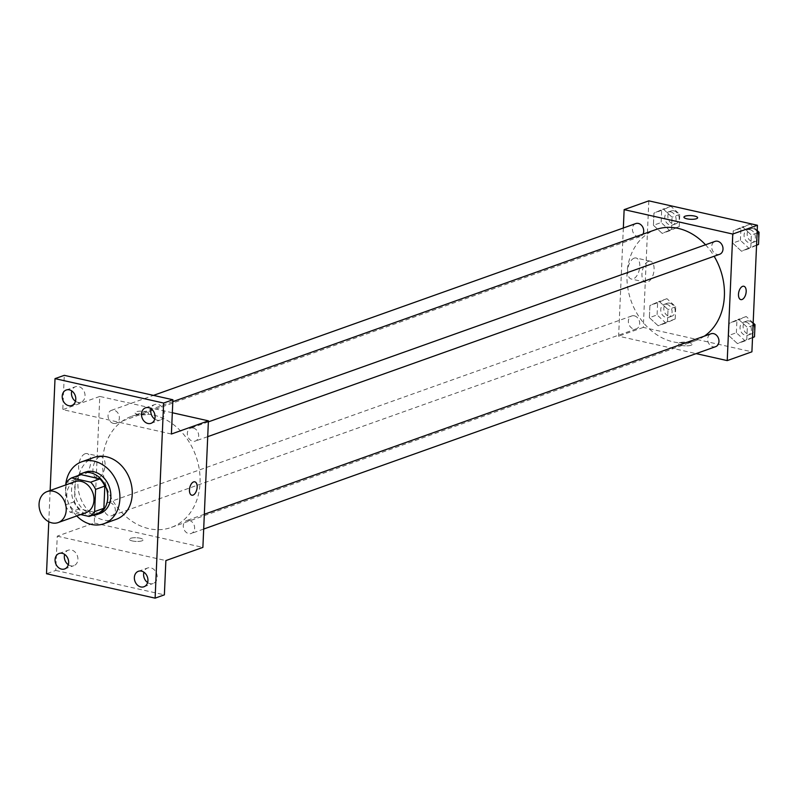 <?xml version="1.0" encoding="UTF-8"?>
<svg xmlns="http://www.w3.org/2000/svg" width="799" height="799" viewBox="0 0 799 799"><rect width="100%" height="100%" fill="white"/><g stroke="black" fill="none" stroke-linecap="round" stroke-linejoin="round"><path stroke-width="0.6" stroke-dasharray="4 3" d="M85.912 512.678A16.449 13.184 70.4 0 1 67.975 501.612A16.449 13.184 70.4 0 1 74.876 481.687M66.087 484.823L65.208 504.978A21.223 17.019 70.4 0 0 70.122 512.179L80.659 514.546M80.869 474.606A21.223 17.019 70.4 0 0 75.426 479.48L74.457 501.682A21.223 17.019 70.4 0 0 79.381 508.883L98.427 513.168M78.082 475.605A21.923 17.588 -109.6 0 0 73.089 499.784A21.923 17.588 -109.6 0 0 92.245 515.365M100.095 513.447A21.923 17.588 70.4 0 1 76.165 498.686A21.923 17.588 70.4 0 1 85.373 472.129M74.457 501.682L65.208 504.978M75.426 479.48L66.177 482.776M79.381 508.883L70.122 512.179M76.734 515.944A32.889 26.377 70.4 0 1 65.698 484.963M116.105 519.37A32.889 26.377 70.4 0 1 80.22 497.248A32.889 26.377 70.4 0 1 94.032 457.408M50.137 490.506L48.779 521.727M154.756 419.095A8.22 6.592 -109.6 0 0 160.299 420.024A8.22 6.592 -109.6 0 0 164.324 413.802A8.22 6.592 -109.6 0 0 154.776 404.534A8.22 6.592 -109.6 0 0 151.071 408.758M75.466 401.268A8.22 6.592 -109.6 0 0 81.009 402.197A8.22 6.592 -109.6 0 0 85.034 395.984A8.22 6.592 -109.6 0 0 75.496 386.706A8.22 6.592 -109.6 0 0 71.78 390.931M171.395 434.027L62.781 409.617L64.28 375.34M172.324 412.733L99.795 396.434L94.272 522.985L57.258 536.169L55.76 570.446L46.502 573.742M99.795 396.434L62.781 409.617M85.143 453.732A10.777 5.743 102.7 0 0 78.781 464.559A10.777 5.743 102.7 0 0 82.327 474.616A10.777 5.743 102.7 0 0 90.297 465.358A10.777 5.743 102.7 0 0 87.061 453.582A10.777 5.743 102.7 0 0 85.143 453.732M55.76 570.446L164.374 594.856M68.324 564.733A8.22 6.592 -109.6 0 0 73.868 565.662A8.22 6.592 -109.6 0 0 77.903 559.44A8.22 6.592 -109.6 0 0 68.354 550.171A8.22 6.592 -109.6 0 0 64.649 554.396M147.615 582.551A8.22 6.592 -109.6 0 0 153.158 583.48A8.22 6.592 -109.6 0 0 157.193 577.268A8.22 6.592 -109.6 0 0 147.645 567.989A8.22 6.592 -109.6 0 0 143.93 572.214M57.258 536.169L165.872 560.578M153.817 415.17A58.976 47.301 70.4 0 1 199.281 469.383A58.976 47.301 70.4 0 1 171.126 527.47A58.976 47.301 70.4 0 1 106.776 487.789A58.976 47.301 70.4 0 1 131.545 416.349A58.976 47.301 70.4 0 1 153.817 415.17M94.272 522.985L202.886 547.395M109.962 502.601A6.851 5.493 70.4 0 1 115.246 508.903A6.851 5.493 70.4 0 1 111.98 515.645A6.851 5.493 70.4 0 1 104.499 511.04A6.851 5.493 70.4 0 1 107.376 502.741A6.851 5.493 70.4 0 1 109.962 502.601M193.288 428.034A6.851 5.493 70.4 0 1 198.571 434.336A6.851 5.493 70.4 0 1 195.296 441.088A6.851 5.493 70.4 0 1 187.825 436.474A6.851 5.493 70.4 0 1 190.701 428.174A6.851 5.493 70.4 0 1 193.288 428.034M189.253 520.419A6.851 5.493 70.4 0 1 194.537 526.721A6.851 5.493 70.4 0 1 191.261 533.472A6.851 5.493 70.4 0 1 183.79 528.858A6.851 5.493 70.4 0 1 186.666 520.558A6.851 5.493 70.4 0 1 189.253 520.419M113.428 423.4A6.851 5.493 -109.6 0 0 116.015 423.26A6.851 5.493 -109.6 0 0 118.891 414.961A6.851 5.493 -109.6 0 0 111.411 410.356A6.851 5.493 -109.6 0 0 108.145 417.108A6.851 5.493 -109.6 0 0 113.428 423.4M132.384 540.953A6.851 1.848 2.5 0 0 139.406 541.352A6.851 1.848 2.5 0 0 143.081 539.884A6.851 1.848 2.5 0 0 136.319 537.737A6.851 1.848 2.5 0 0 129.388 539.285A6.851 1.848 2.5 0 0 132.384 540.953A6.851 1.848 2.5 0 0 139.406 541.352A6.851 1.848 2.5 0 0 143.081 539.874A6.851 1.848 2.5 0 0 136.319 537.727A6.851 1.848 2.5 0 0 129.388 539.275A6.851 1.848 2.5 0 0 132.384 540.953M145.618 411.655A6.851 1.848 -177.5 0 1 148.604 413.333A6.851 1.848 -177.5 0 1 141.683 414.881A6.851 1.848 -177.5 0 1 134.921 412.733A6.851 1.848 -177.5 0 1 138.597 411.265A6.851 1.848 -177.5 0 1 145.618 411.655M145.618 411.665A6.851 1.848 -177.5 0 1 148.604 413.333A6.851 1.848 -177.5 0 1 141.683 414.881A6.851 1.848 -177.5 0 1 134.921 412.733A6.851 1.848 -177.5 0 1 138.597 411.265A6.851 1.848 -177.5 0 1 145.618 411.665M99.446 456.948A10.777 5.743 102.7 0 0 93.084 467.775A10.777 5.743 102.7 0 0 96.629 477.832A10.777 5.743 102.7 0 0 104.599 468.574A10.777 5.743 102.7 0 0 101.363 456.798A10.777 5.743 102.7 0 0 99.446 456.948M191.8 495.2L191.8 495.2A6.851 3.655 -77.3 0 1 189.543 488.798A6.851 3.655 -77.3 0 1 193.588 481.917A6.851 3.655 -77.3 0 1 194.806 481.827L194.806 481.827M705.517 244.784A58.976 47.301 70.4 0 1 714.126 256.259M704.348 336.149A58.976 47.301 70.4 0 1 695.48 340.684A58.976 47.301 70.4 0 1 631.13 300.993A58.976 47.301 70.4 0 1 655.899 229.563M635.764 223.57A6.851 5.493 -109.6 0 0 632.488 230.312A6.851 5.493 -109.6 0 0 637.772 236.614A6.851 5.493 -109.6 0 0 640.359 236.474A6.851 5.493 -109.6 0 0 642.955 234.167M715.614 346.676A6.851 5.493 70.4 0 1 708.134 342.072A6.851 5.493 70.4 0 1 711.01 333.772M719.649 254.292A6.851 5.493 70.4 0 1 712.169 249.688A6.851 5.493 70.4 0 1 715.045 241.388M634.316 315.815A6.851 5.493 70.4 0 1 639.6 322.107A6.851 5.493 70.4 0 1 636.324 328.858A6.851 5.493 70.4 0 1 628.853 324.244A6.851 5.493 70.4 0 1 631.729 315.955A6.851 5.493 70.4 0 1 634.316 315.815M623.34 227.995L618.616 336.189L696.139 353.617M649.387 317.672L658.166 325.792L667.485 321.737L668.014 309.563L659.235 301.433L649.917 305.488L649.387 317.672L658.166 325.792L667.485 321.737L668.014 309.563L659.235 301.433L649.917 305.488L649.387 317.672L657.098 314.926L665.877 323.046L675.195 318.991L675.734 306.816L666.945 298.686L657.627 302.741L657.098 314.926M732.703 243.106L741.492 251.226L750.81 247.171L751.34 234.996L742.551 226.876L733.232 230.931L732.703 243.106L741.492 251.226L750.81 247.171L751.34 234.996L742.551 226.876L733.232 230.931L732.703 243.106L740.413 240.359L749.202 248.479L756.553 245.283M648.818 200.849L643.295 327.4L751.909 351.81M728.668 335.49L737.457 343.61L746.775 339.555L747.305 327.38L738.516 319.26L729.207 323.315L728.668 335.49L737.457 343.61L746.775 339.555L747.305 327.38L738.516 319.26L729.207 323.315L728.668 335.49L736.378 332.744L745.167 340.863L752.518 337.667M653.422 225.288L662.201 233.408L671.52 229.353L672.049 217.178L663.27 209.048L653.952 213.103L653.422 225.288L662.201 233.408L671.52 229.353L672.049 217.178L663.27 209.048L653.952 213.103L653.422 225.288L661.133 222.541L669.912 230.661L679.23 226.606L679.759 214.432L670.98 206.302L661.662 210.357L661.133 222.541M643.295 327.4L618.616 336.189M634.166 258.157A10.777 5.743 102.7 0 0 627.804 268.983A10.777 5.743 102.7 0 0 631.35 279.041A10.777 5.743 102.7 0 0 639.32 269.782A10.777 5.743 102.7 0 0 636.084 258.007A10.777 5.743 102.7 0 0 634.166 258.157M681.407 345.378A6.851 1.848 2.5 0 0 688.428 345.777A6.851 1.848 2.5 0 0 692.104 344.299A6.851 1.848 2.5 0 0 685.342 342.152A6.851 1.848 2.5 0 0 678.421 343.71A6.851 1.848 2.5 0 0 681.407 345.378A6.851 1.848 2.5 0 0 688.428 345.767A6.851 1.848 2.5 0 0 692.104 344.299A6.851 1.848 2.5 0 0 685.342 342.152A6.851 1.848 2.5 0 0 678.421 343.7A6.851 1.848 2.5 0 0 681.407 345.378M697.637 217.757L697.637 217.747A6.851 1.848 -177.5 0 1 697.637 217.757A6.851 1.848 -177.5 0 1 690.706 219.306A6.851 1.848 -177.5 0 1 683.944 217.158L683.944 217.148M648.468 261.363A10.777 5.743 102.7 0 0 642.106 272.189A10.777 5.743 102.7 0 0 645.652 282.257A10.777 5.743 102.7 0 0 653.622 272.998A10.777 5.743 102.7 0 0 650.386 261.223A10.777 5.743 102.7 0 0 648.468 261.363M740.823 299.615L740.833 299.615A6.851 3.655 -77.3 0 1 738.566 293.223A6.851 3.655 -77.3 0 1 742.611 286.342A6.851 3.655 -77.3 0 1 743.829 286.252L743.829 286.252M670.731 211.895A6.851 5.493 70.4 0 1 676.014 218.187A6.851 5.493 70.4 0 1 672.748 224.938A6.851 5.493 70.4 0 1 665.267 220.324A6.851 5.493 70.4 0 1 668.144 212.025A6.851 5.493 70.4 0 1 670.731 211.895M669.912 230.661L662.201 233.408M679.23 226.606L671.52 229.353M679.759 214.432L672.049 217.178M670.98 206.302L663.27 209.048M661.662 210.357L653.952 213.103M673.817 210.796A6.851 5.493 70.4 0 1 679.1 217.088A6.851 5.493 70.4 0 1 675.834 223.84A6.851 5.493 70.4 0 1 668.354 219.226A6.851 5.493 70.4 0 1 671.23 210.926A6.851 5.493 70.4 0 1 673.817 210.796M666.696 304.279A6.851 5.493 70.4 0 1 671.979 310.571A6.851 5.493 70.4 0 1 668.713 317.323A6.851 5.493 70.4 0 1 661.232 312.709A6.851 5.493 70.4 0 1 664.109 304.409A6.851 5.493 70.4 0 1 666.696 304.279M665.877 323.046L658.166 325.792M675.195 318.991L667.485 321.737M675.734 306.816L668.014 309.563M666.945 298.686L659.235 301.433M657.627 302.741L649.917 305.488M669.782 303.181A6.851 5.493 70.4 0 1 675.065 309.473A6.851 5.493 70.4 0 1 671.799 316.224A6.851 5.493 70.4 0 1 664.319 311.61A6.851 5.493 70.4 0 1 667.195 303.31A6.851 5.493 70.4 0 1 669.782 303.181M757.202 230.541L750.261 224.129L740.953 228.184L740.413 240.359M750.021 229.713A6.851 5.493 70.4 0 1 755.305 236.005A6.851 5.493 70.4 0 1 752.029 242.756A6.851 5.493 70.4 0 1 744.558 238.152A6.851 5.493 70.4 0 1 747.435 229.852A6.851 5.493 70.4 0 1 750.021 229.713M749.202 248.479L741.492 251.226M756.563 245.123L750.81 247.171M757.092 232.948L751.34 234.996M750.261 224.129L742.551 226.876M740.953 228.184L733.232 230.931M753.107 228.614A6.851 5.493 70.4 0 1 758.391 234.906A6.851 5.493 70.4 0 1 755.115 241.658A6.851 5.493 70.4 0 1 747.644 237.053A6.851 5.493 70.4 0 1 750.521 228.754A6.851 5.493 70.4 0 1 753.107 228.614M753.167 322.926L746.236 316.514L736.918 320.569L736.378 332.744M745.986 322.097A6.851 5.493 70.4 0 1 751.27 328.389A6.851 5.493 70.4 0 1 748.004 335.141A6.851 5.493 70.4 0 1 740.523 330.536A6.851 5.493 70.4 0 1 743.4 322.237A6.851 5.493 70.4 0 1 745.986 322.097M745.167 340.863L737.457 343.61M752.528 337.508L746.775 339.555M753.058 325.333L747.305 327.38M746.236 316.514L738.516 319.26M736.918 320.569L729.207 323.315M749.072 320.998A6.851 5.493 70.4 0 1 754.356 327.29A6.851 5.493 70.4 0 1 751.08 334.042A6.851 5.493 70.4 0 1 743.609 329.428A6.851 5.493 70.4 0 1 746.486 321.138A6.851 5.493 70.4 0 1 749.072 320.998M143.91 586.776L153.158 583.48M138.387 571.285L147.645 567.989M151.041 423.32L160.299 420.024M145.528 407.83L154.776 404.534M71.76 405.493L81.009 402.197M66.237 390.002L75.496 386.706M64.619 568.958L73.868 565.662M59.096 553.467L68.354 550.171M101.363 456.798L87.061 453.582M96.629 477.832L82.327 474.616M172.804 401.647L131.545 416.349M695.48 340.684L171.126 527.47M116.015 423.26L640.359 236.474M111.411 410.356L153.448 395.385M204.324 514.266L186.666 520.558M203.685 529.048L191.261 533.472M208.359 421.882L190.701 428.174M207.72 436.663L195.296 441.088M631.729 315.955L107.376 502.741M636.324 328.858L111.98 515.645M650.386 261.223L636.084 258.007M645.652 282.257L631.35 279.041M671.23 210.926L668.144 212.025M675.834 223.84L672.748 224.938M667.195 303.31L664.109 304.409M671.799 316.224L668.713 317.323M750.521 228.754L747.435 229.852M755.115 241.658L752.029 242.756M746.486 321.138L743.4 322.237M751.08 334.042L748.004 335.141"/><path stroke-width="1.2" d="M53.323 491.255A16.449 13.184 70.4 0 1 66.007 506.366A16.449 13.184 70.4 0 1 58.157 522.566A16.449 13.184 70.4 0 1 40.21 511.5A16.449 13.184 70.4 0 1 47.121 491.585A16.449 13.184 70.4 0 1 53.323 491.255M47.121 491.585L74.876 481.687A16.449 13.184 70.4 0 1 81.089 481.368A16.449 13.184 70.4 0 1 93.763 496.479A16.449 13.184 70.4 0 1 85.912 512.678L58.157 522.566M71.62 477.902L80.869 474.606L99.925 478.891L90.667 482.187L71.62 477.902A21.223 17.019 70.4 0 0 66.177 482.776L66.087 484.823M80.659 514.546L89.168 516.464A21.223 17.019 70.4 0 0 94.622 511.59L95.59 489.387A21.223 17.019 70.4 0 0 90.667 482.187M94.622 511.59L103.87 508.294L104.839 486.092L95.59 489.387M99.925 478.891A21.223 17.019 70.4 0 1 104.839 486.092M103.87 508.294A21.223 17.019 70.4 0 1 98.427 513.168L89.168 516.464M92.245 515.365A21.923 17.588 -109.6 0 0 97.009 514.546A21.923 17.588 -109.6 0 0 107.755 497.957A21.923 17.588 -109.6 0 0 82.287 473.228A21.923 17.588 -109.6 0 0 78.082 475.605M82.287 473.228L85.373 472.129A21.923 17.588 70.4 0 1 93.653 471.7A21.923 17.588 70.4 0 1 110.831 496.858A21.923 17.588 70.4 0 1 100.095 513.447L97.009 514.546M65.698 484.963A32.889 26.377 70.4 0 1 81.698 461.802A32.889 26.377 70.4 0 1 94.112 461.153A32.889 26.377 70.4 0 1 119.46 491.375A32.889 26.377 70.4 0 1 103.77 523.774A32.889 26.377 70.4 0 1 76.734 515.944M81.698 461.802L94.032 457.408A32.889 26.377 70.4 0 1 106.457 456.758A32.889 26.377 70.4 0 1 131.805 486.981A32.889 26.377 70.4 0 1 116.105 519.37L103.77 523.774M55.071 559.69A8.22 6.592 70.4 0 1 59.096 553.467A8.22 6.592 70.4 0 1 68.075 559A8.22 6.592 70.4 0 1 64.619 568.958A8.22 6.592 70.4 0 1 55.071 559.69M62.212 396.224A8.22 6.592 70.4 0 1 66.237 390.002A8.22 6.592 70.4 0 1 75.206 395.535A8.22 6.592 70.4 0 1 71.76 405.493A8.22 6.592 70.4 0 1 62.212 396.224M141.493 414.042A8.22 6.592 70.4 0 1 145.528 407.83A8.22 6.592 70.4 0 1 154.497 413.363A8.22 6.592 70.4 0 1 151.041 423.32A8.22 6.592 70.4 0 1 141.493 414.042M134.362 577.507A8.22 6.592 70.4 0 1 138.387 571.285A8.22 6.592 70.4 0 1 147.356 576.818A8.22 6.592 70.4 0 1 143.91 586.776A8.22 6.592 70.4 0 1 134.362 577.507M48.779 521.727L46.502 573.742L155.116 598.151L163.635 403.046L55.021 378.636L50.137 490.506M155.116 598.151L164.374 594.856L165.872 560.578L202.886 547.395L208.409 420.843L171.395 434.027L172.894 399.75L163.635 403.046M193.598 481.917A6.851 3.655 -77.3 0 1 194.806 481.827A6.851 3.655 -77.3 0 1 196.874 489.318A6.851 3.655 -77.3 0 1 191.8 495.2A6.851 3.655 -77.3 0 1 189.553 488.798A6.851 3.655 -77.3 0 1 193.598 481.917M151.071 408.758A8.22 6.592 -109.6 0 0 150.751 410.746A8.22 6.592 -109.6 0 0 154.756 419.095M71.78 390.931A8.22 6.592 -109.6 0 0 71.461 392.928A8.22 6.592 -109.6 0 0 75.466 401.268M172.894 399.75L64.28 375.34L55.021 378.636M64.649 554.396A8.22 6.592 -109.6 0 0 64.329 556.394A8.22 6.592 -109.6 0 0 68.324 564.733M143.93 572.214A8.22 6.592 -109.6 0 0 143.61 574.211A8.22 6.592 -109.6 0 0 147.615 582.551M208.409 420.843L172.324 412.733M194.806 481.827A6.851 3.655 -77.3 0 1 196.864 489.308A6.851 3.655 -77.3 0 1 191.8 495.2M172.804 401.647L655.899 229.563A58.976 47.301 70.4 0 1 678.161 228.384A58.976 47.301 70.4 0 1 705.517 244.784M714.126 256.259A58.976 47.301 70.4 0 1 704.348 336.149M642.955 234.167A6.851 5.493 -109.6 0 0 642.276 226.277A6.851 5.493 -109.6 0 0 635.764 223.57L153.448 395.385M204.324 514.266L711.01 333.772A6.851 5.493 70.4 0 1 713.597 333.632A6.851 5.493 70.4 0 1 718.88 339.935A6.851 5.493 70.4 0 1 715.614 346.676L203.685 529.048M208.359 421.882L715.045 241.388A6.851 5.493 70.4 0 1 717.632 241.248A6.851 5.493 70.4 0 1 722.915 247.55A6.851 5.493 70.4 0 1 719.649 254.292L207.72 436.663M696.139 353.617L727.23 360.609L732.753 234.047L624.139 209.638L623.34 227.995M732.753 234.047L757.432 225.258L751.909 351.81L727.23 360.609M742.621 286.342A6.851 3.655 -77.3 0 1 743.829 286.252A6.851 3.655 -77.3 0 1 745.896 293.732A6.851 3.655 -77.3 0 1 740.833 299.615A6.851 3.655 -77.3 0 1 738.576 293.223A6.851 3.655 -77.3 0 1 742.621 286.342M757.432 225.258L648.818 200.849L624.139 209.638M683.944 217.158A6.851 1.848 -177.5 0 1 687.629 215.69A6.851 1.848 -177.5 0 1 694.641 216.08A6.851 1.848 -177.5 0 1 697.637 217.747A6.851 1.848 -177.5 0 1 690.706 219.296A6.851 1.848 -177.5 0 1 683.944 217.148A6.851 1.848 -177.5 0 1 687.619 215.68A6.851 1.848 -177.5 0 1 694.641 216.08A6.851 1.848 -177.5 0 1 697.637 217.747M743.829 286.252A6.851 3.655 -77.3 0 1 745.886 293.732A6.851 3.655 -77.3 0 1 740.823 299.615M756.553 245.283L758.521 244.424L759.05 232.249L757.202 230.541M758.521 244.424L756.563 245.123M759.05 232.249L757.092 232.948M752.518 337.667L754.486 336.808L755.015 324.634L753.167 322.926M754.486 336.808L752.528 337.508M755.015 324.634L753.058 325.333"/></g></svg>
